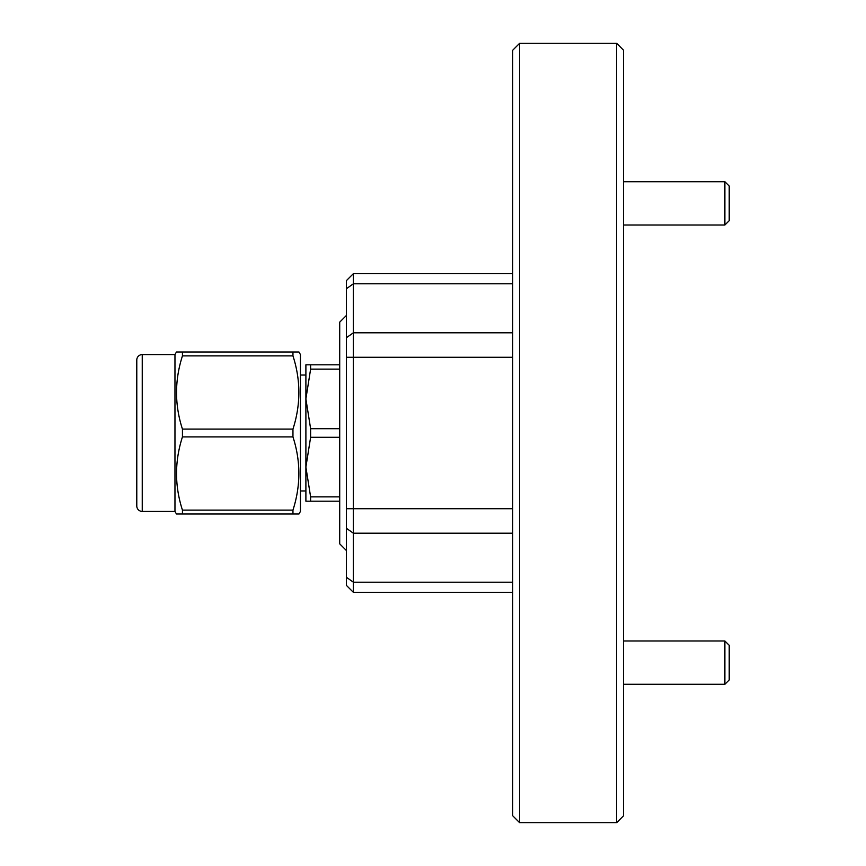 <?xml version="1.0" encoding="UTF-8"?>
<svg xmlns="http://www.w3.org/2000/svg" width="866" height="866" viewBox="0 0 866 866"><rect width="100%" height="100%" fill="white"/><g stroke="black" fill="none" stroke-linecap="round" stroke-linejoin="round"><path stroke-width="1.3" d="M724.885 640.981L729.215 645.311L729.215 679.951L724.885 684.281L724.885 640.981L623.563 640.981M724.885 181.719L729.215 186.049L729.215 220.689L724.885 225.019L724.885 181.719L623.563 181.719M136.785 360.04A5.456 5.456 0 0 1 142.24 354.584L142.24 511.416A5.456 5.456 0 0 1 136.785 505.96L136.785 360.04M300.437 490.957L305.893 490.957L305.893 467.099L310.613 437.308L310.613 428.692L305.893 398.901L305.893 375.043L300.437 375.043M182.445 351.997L176.458 351.997L174.964 354.584L174.964 511.416L176.458 514.003L182.445 514.003L182.445 510.106C174.575 485.815 174.575 461.416 182.445 436.897L182.445 429.103C174.575 404.812 174.575 380.401 182.445 355.894L292.957 355.894L292.957 351.997L182.445 351.997L182.445 355.894M292.957 355.894C300.827 380.185 300.827 404.584 292.957 429.103L292.957 436.897C300.827 461.188 300.827 485.599 292.957 510.106L292.957 514.003L298.943 514.003L300.437 511.416L300.437 354.584L298.943 351.997L292.957 351.997M174.964 354.584L142.24 354.584M174.964 511.416L142.24 511.416M346.443 550.581L339.71 543.848L339.71 322.152L346.443 315.419M616.635 43.3L623.563 50.228L623.563 815.772L616.635 822.7L616.635 43.3L519.643 43.3L519.643 822.7L616.635 822.7M519.643 822.7L512.715 815.772L512.715 50.228L519.643 43.3M512.715 592.344L353.371 592.344L346.443 585.416L346.443 280.584L353.371 273.656L512.715 273.656M353.371 273.656L353.371 592.344M182.445 514.003L292.957 514.003M292.957 510.106L182.445 510.106M182.445 436.897L292.957 436.897M292.957 429.103L182.445 429.103M339.71 496.878L310.613 496.878L305.893 467.099L305.893 501.187L310.613 501.187L310.613 496.878M310.613 501.187L339.71 501.187M339.71 428.692L310.613 428.692M310.613 437.308L339.71 437.308M339.71 364.813L305.893 364.813L305.893 398.901L310.613 369.122L310.613 364.813M310.613 369.122L339.71 369.122M305.893 398.901L305.893 467.099M512.715 357.279L346.443 357.279M346.443 508.721L512.715 508.721M512.715 283.799L353.371 283.799L346.443 288.703M346.443 337.686L353.371 332.793L512.715 332.793M512.715 533.207L353.371 533.207L346.443 528.314M346.443 577.297L353.371 582.201L512.715 582.201M724.885 684.281L623.563 684.281M724.885 225.019L623.563 225.019"/></g></svg>
